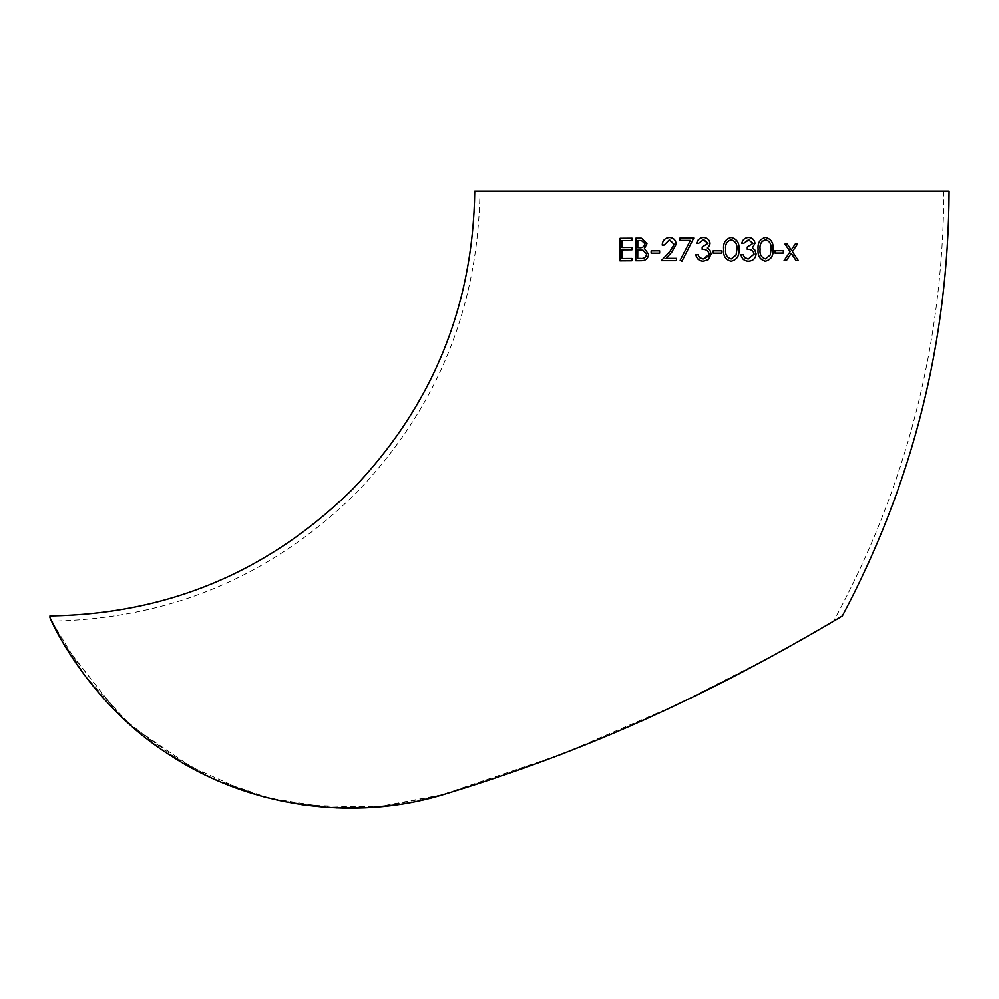 <?xml version="1.0" encoding="UTF-8"?>
<svg xmlns="http://www.w3.org/2000/svg" width="999" height="999" viewBox="0 0 999 999"><rect width="100%" height="100%" fill="white"/><g stroke="black" fill="none" stroke-linecap="round" stroke-linejoin="round"><path stroke-width="0.75" stroke-dasharray="5 3.75" d="M49.95 617.644L49.95 615.908M949.05 191.109L474.737 191.109M66.184 648.051L120.829 716.333L163.337 750.736L213.686 778.945L269.255 798.238L327.372 807.404L386.276 806.118L443.818 794.467C529.782 768.431 610.889 736.837 687.175 699.7C759.252 665.671 839.547 617.782 842.369 615.908M479.957 191.109L943.843 191.109L479.957 191.109C478.296 307.542 437.3 407.904 356.955 492.195C272.365 575.899 170.579 618.868 51.598 621.116L61.276 639.622M63.486 643.493L64.598 645.391M943.843 191.109C943.231 343.706 906.48 487.037 833.616 621.116L797.427 642.045L833.616 621.116M376.71 807.042L443.818 794.467L561.276 754.32C649.25 720.704 737.612 676.098 797.427 642.045L788.311 647.165M557.792 755.656L437.212 796.353M419.418 800.711L396.503 804.819M372.602 807.354L305.382 805.182M301.611 804.645L260.439 795.903M246.703 791.732L183.566 763.473L130.082 724.849M117.982 713.561L63.998 644.367M63.461 643.443L61.201 639.485M51.598 621.116L84.69 675.536L131.443 726.048L197.34 771.028M203.734 774.262L230.057 785.801M259.091 795.529L263.361 796.715M283.828 801.548L336.401 807.891M369.28 807.567L374.026 807.254M565.084 752.834L674.812 705.594L771.628 656.355M791.245 253.296L796.016 260.439M797.502 243.931L795.254 243.943L791.258 249.925M787.262 243.993L784.977 244.006L790.134 251.623M790.109 251.611L784.103 260.502M783.316 250.662L774.974 250.699L774.987 253.009M765.509 237.412L765.509 237.412C759.939 238.873 757.467 242.844 758.091 249.3L758.104 249.3C757.467 255.744 759.914 259.69 765.434 261.139L765.459 261.139M765.571 239.723C769.754 241.071 771.59 244.243 771.078 249.263L770.229 254.945L765.509 258.828M748.925 239.772L752.971 243.281L747.252 246.99L747.252 249.3L748.226 249.375M747.252 249.3C751.011 249.063 753.296 250.649 754.108 254.071L747.589 258.803M742.956 254.52L740.946 254.52C741.733 258.729 744.23 260.951 748.401 261.176L748.413 261.176M747.364 261.101L748.401 261.176M748.463 237.437L748.463 237.437C744.867 237.7 742.644 239.623 741.807 243.232L741.807 243.232M731.181 237.45L731.181 237.45C725.511 238.923 722.989 242.882 723.638 249.325L723.638 249.325C722.976 255.769 725.486 259.728 731.156 261.189L730.481 261.126M731.243 239.76C735.526 241.121 737.412 244.305 736.912 249.313L736.051 254.995L731.218 258.866M721.89 250.761L713.199 250.761L713.199 253.084L721.89 253.084M702.172 249.313L702.172 249.313C705.981 249.076 708.303 250.662 709.14 254.096L702.459 258.803M703.383 258.866L699.6 257.642L697.826 254.52M697.839 254.52L695.804 254.52M702.21 261.101L708.341 259.578M709.814 249.887L707.367 247.964L709.677 245.242L709.902 242.532M710.002 243.319C709.44 239.598 707.23 237.65 703.383 237.45L703.383 237.45M696.665 243.232L698.688 243.232L703.908 239.797M681.917 261.176L693.768 238.024L679.944 238.037M679.944 240.347L690.346 240.347M661.301 260.627L676.448 260.602L676.448 258.291M666.083 258.304L671.665 252.272L676.198 244.168C675.824 239.997 673.576 237.762 669.467 237.462L670.029 237.5M662.2 245.005L664.173 244.992M664.185 244.992L669.517 239.797M651.148 253.122L659.615 253.109M659.627 253.109L659.627 250.786M635.764 260.702L641.633 260.677C645.766 260.564 648.089 258.429 648.626 254.258L644.417 248.501L646.965 243.694L641.558 238.187M637.774 247.677L637.812 240.447L641.445 240.484M637.724 258.379L637.762 250L641.783 250.087M621.853 258.479L621.902 249.8M621.927 249.8L631.992 249.738L631.98 247.427M621.94 247.49L621.965 240.547M621.99 240.559L632.042 240.484L632.042 238.174M619.942 260.801L631.88 260.727M631.905 260.727L631.905 258.416"/><path stroke-width="1.5" d="M49.95 617.644C53.659 627.097 91.521 706.43 171.378 756.043C249.463 806.905 353.471 822.214 443.818 794.467C529.782 768.431 610.889 736.837 687.175 699.7C759.252 665.671 839.547 617.782 842.369 615.908C912.924 483.091 948.476 341.496 949.05 191.109L474.737 191.109C473.089 306.443 432.405 405.781 352.672 489.123C268.719 571.865 167.807 614.123 49.95 615.908L49.95 617.644L61.201 639.485M61.276 639.622L63.486 643.493M64.598 645.391L66.184 648.051M631.967 249.738L621.902 249.8L621.828 258.479L631.905 258.416L631.88 260.727L619.917 260.801L620.092 238.249L632.042 238.174L632.03 240.484L621.965 240.547L621.915 247.49L631.98 247.427L631.967 249.738M640.072 238.124L641.558 238.187L646.952 243.681L644.417 248.501L648.601 254.245C648.076 258.416 645.741 260.564 641.608 260.677L635.751 260.702L635.876 238.149L640.072 238.124M659.615 253.109L651.136 253.122L651.136 250.811L659.615 250.786L659.615 253.109M662.2 245.005C662.562 240.409 664.984 237.899 669.467 237.462C673.563 237.762 675.811 239.997 676.198 244.168L671.653 252.272L666.071 258.304L676.448 258.291L676.448 260.602L661.301 260.627L669.954 251.273L674.188 244.355L669.355 239.785L664.173 244.992L662.187 245.005C662.549 240.409 664.972 237.899 669.455 237.462L670.029 237.5M679.944 238.037L693.756 238.024L681.917 261.176L680.169 260.215L690.346 240.347L679.932 240.347L679.944 238.037L679.944 240.347M709.14 254.096C708.303 250.662 705.981 249.076 702.172 249.313L702.172 247.003L707.966 243.306L703.408 239.76L698.688 243.232L696.665 243.232C697.502 239.635 699.75 237.7 703.383 237.45C707.23 237.65 709.44 239.598 710.002 243.319L709.677 245.242L707.367 247.964L709.814 249.887L711.176 253.896L708.341 259.578L703.346 261.189C699.125 260.951 696.603 258.741 695.804 254.52L697.826 254.52L699.6 257.642L703.383 258.866L708.716 255.956L708.99 253.034M703.284 249.4L702.172 249.313L702.172 247.003L707.966 243.306L703.908 239.797M709.902 242.532L710.002 243.319M695.804 254.52C696.603 258.741 699.125 260.951 703.346 261.189L702.21 261.101M702.459 258.803L703.383 258.866M721.89 253.084L713.199 253.084L713.199 250.761L721.902 250.761L721.89 253.084L721.89 250.761M731.181 237.45C736.9 238.911 739.485 242.869 738.923 249.325L738.935 249.325C739.485 255.781 736.887 259.728 731.156 261.189C725.486 259.728 722.989 255.769 723.638 249.325C723.001 242.882 725.511 238.923 731.181 237.45C736.912 238.911 739.497 242.869 738.935 249.325C739.485 255.781 736.9 259.728 731.156 261.189L730.481 261.126M748.413 261.176C744.23 260.951 741.745 258.741 740.946 254.52L742.956 254.52L744.717 257.642L748.451 258.853L754.12 254.071C753.308 250.649 751.023 249.063 747.264 249.3L747.264 246.99L752.984 243.294L748.488 239.748L743.818 243.232L741.807 243.232C742.657 239.623 744.867 237.7 748.463 237.437C752.259 237.625 754.432 239.585 754.982 243.294L752.372 247.939L754.782 249.862L756.106 253.883C755.569 258.466 752.996 260.901 748.413 261.176L747.377 261.101M748.214 249.375L747.264 249.3M748.925 239.772L743.805 243.232L741.807 243.232M747.589 258.803L744.705 257.642L742.956 254.52M765.459 261.139C759.927 259.69 757.479 255.744 758.104 249.3C757.479 242.844 759.952 238.873 765.521 237.412C771.116 238.861 773.626 242.807 773.051 249.263C773.563 255.707 771.028 259.665 765.459 261.139L764.884 261.089M783.316 252.984L774.987 253.009L774.999 250.699L783.316 250.662L783.316 252.984L783.303 250.662M795.991 260.439L798.238 260.427L796.016 260.439L791.258 253.296L786.4 260.489L784.103 260.502L790.134 251.623L784.989 244.006L787.287 243.993L791.27 249.925L795.279 243.956L797.527 243.931L792.407 251.611L798.263 260.427L792.382 251.598L797.502 243.931M437.212 796.353L419.418 800.711M396.503 804.819L372.602 807.354M305.382 805.182L301.611 804.645M260.439 795.903L246.703 791.732M130.082 724.849L125.187 720.416M125.15 720.379L117.982 713.561M63.998 644.367L63.461 643.443M197.34 771.028L203.734 774.262M230.057 785.801L259.091 795.529M263.361 796.715L283.828 801.548M336.401 807.891L369.28 807.567M374.026 807.254L376.71 807.042M557.792 755.656L565.084 752.834M771.628 656.355L788.311 647.165M791.245 253.296L786.4 260.489L784.09 260.502M791.258 249.925L787.262 243.993M774.974 253.009L783.291 252.984M765.434 261.139C771.016 259.665 773.551 255.707 773.039 249.263L773.051 249.263C773.613 242.807 771.103 238.861 765.509 237.412M765.534 258.828L765.509 258.828C761.288 257.492 759.477 254.308 760.089 249.288C759.49 244.256 761.325 241.071 765.571 239.723L765.584 239.723C769.767 241.071 771.603 244.243 771.091 249.263L770.241 254.945L765.534 258.828C761.3 257.492 759.49 254.308 760.102 249.288C759.502 244.256 761.338 241.071 765.584 239.723M748.401 261.176C752.984 260.901 755.556 258.466 756.093 253.871L754.782 249.862M754.769 249.862L752.359 247.939L754.982 243.294C754.42 239.585 752.247 237.625 748.451 237.437M731.218 258.866L731.231 258.866C726.885 257.517 725.024 254.345 725.649 249.313C725.049 244.293 726.91 241.109 731.243 239.76C735.539 241.121 737.424 244.305 736.912 249.313L736.063 254.995L731.231 258.866C726.885 257.517 725.024 254.345 725.661 249.313C725.049 244.293 726.91 241.109 731.243 239.76L731.243 239.76M708.341 259.578L711.176 253.896L709.814 249.887M703.383 237.45C699.75 237.7 697.514 239.635 696.665 243.232M690.346 240.347L680.169 260.215L681.917 261.189M676.46 258.291L666.071 258.304M669.53 239.797L674.2 244.355L669.967 251.273L661.313 260.627M659.627 250.786L651.136 250.811L651.148 253.134M641.57 238.187L635.876 238.149M635.901 238.149L635.764 260.702M641.458 240.484L645.017 243.731C644.28 246.753 642.307 248.064 639.073 247.677L637.762 247.677L637.787 240.447L641.445 240.484L644.992 243.731C644.268 246.753 642.282 248.064 639.06 247.677L637.762 247.677M641.77 250.087L643.106 250.237L646.653 254.258C645.891 257.38 643.831 258.753 640.484 258.366L637.699 258.379L637.749 250L643.094 250.237L646.64 254.258C645.866 257.38 643.806 258.753 640.471 258.366L637.699 258.379M631.93 258.416L621.828 258.479M632.005 247.427L621.915 247.49M632.055 238.174L620.092 238.249M620.104 238.262L619.942 260.801"/></g></svg>
